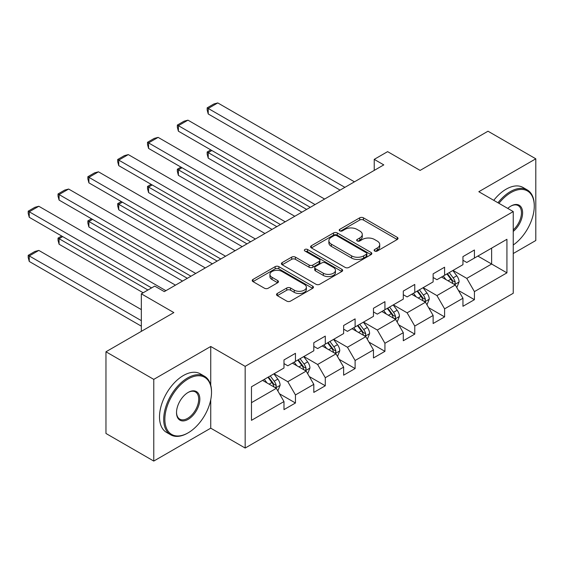 <?xml version="1.0" encoding="UTF-8"?>
<svg xmlns="http://www.w3.org/2000/svg" width="564" height="564" viewBox="0 0 564 564"><rect width="100%" height="100%" fill="white"/><g stroke="black" fill="none" stroke-linecap="round" stroke-linejoin="round"><path stroke-width="0.85" d="M374.665 251.022A1.861 1.072 0 0 0 377.295 251.022L397.232 239.51A2.651 1.53 0 0 0 398.015 238.424A2.651 1.53 0 0 0 397.232 237.338L363.449 217.838A2.651 1.53 0 0 0 359.698 217.838L339.754 229.351A1.861 1.072 0 0 0 339.211 230.112A1.861 1.072 0 0 0 339.754 230.866A1.861 1.072 0 0 0 342.383 230.866L344.964 229.379A8.495 4.907 0 0 1 356.977 229.379L359.79 231A8.495 4.907 0 0 1 362.278 234.469A8.495 4.907 0 0 1 359.79 237.938L357.209 239.425A1.861 1.072 0 0 0 356.667 240.186A1.861 1.072 0 0 0 357.209 240.948A1.861 1.072 0 0 0 359.839 240.948L362.419 239.453A8.495 4.907 0 0 1 374.433 239.453L377.245 241.082A8.495 4.907 0 0 1 379.734 244.55A8.495 4.907 0 0 1 377.245 248.012L374.665 249.507A1.861 1.072 0 0 0 374.122 250.261A1.861 1.072 0 0 0 374.665 251.022L374.665 249.507M277.305 293.47A2.651 1.53 0 0 0 276.529 294.556A2.651 1.53 0 0 0 277.305 295.642L286.78 301.113A2.651 1.53 0 0 0 290.538 301.113L312.682 288.324A2.651 1.53 0 0 0 313.457 287.238A2.651 1.53 0 0 0 312.682 286.159L278.898 266.652A2.651 1.53 0 0 0 275.147 266.652L252.996 279.441A2.651 1.53 0 0 0 252.221 280.519A2.651 1.53 0 0 0 252.996 281.605L264.445 288.218A2.651 1.53 0 0 0 268.203 288.218L277.678 282.747A2.651 1.53 0 0 0 278.454 281.662A2.651 1.53 0 0 0 277.678 280.576L272.003 277.298A7.099 4.096 0 0 1 269.923 274.4A7.099 4.096 0 0 1 274.308 270.614A7.099 4.096 0 0 1 282.042 271.503L304.285 284.341A7.099 4.096 0 0 1 306.365 287.238A7.099 4.096 0 0 1 301.98 291.031A7.099 4.096 0 0 1 294.246 290.143L290.538 288A2.651 1.53 0 0 0 286.78 288L277.305 293.47L277.305 295.642M513.24 253.532L535.8 240.504L535.8 158.808L488.001 131.215L420.117 170.406L387.616 151.638L374.228 159.365L383.788 164.885L164.286 291.616L154.719 286.096L141.338 293.823L141.338 331.357M210.746 385.254L210.746 346.479L153.768 379.375L105.962 351.781L173.846 312.59L141.338 293.823M210.746 346.479L245.164 366.353L513.24 211.578L513.24 293.273L245.164 448.042L245.164 366.353M535.8 158.808L478.822 191.711L513.24 211.578M345.154 267.414A2.651 1.53 0 0 0 348.904 267.414L371.056 254.625A2.651 1.53 0 0 0 371.831 253.539A2.651 1.53 0 0 0 371.056 252.46L337.272 232.953A2.651 1.53 0 0 0 333.514 232.953L311.37 245.742A2.651 1.53 0 0 0 310.595 246.821A2.651 1.53 0 0 0 311.37 247.906L345.154 267.414M305.639 251.424A1.861 1.072 0 0 1 307.521 251.685L307.521 249.478L341.869 269.31A2.651 1.53 0 0 1 342.644 270.389A2.651 1.53 0 0 1 341.869 271.474L319.725 284.263A2.651 1.53 0 0 1 315.967 284.263L282.183 264.756L282.183 262.591A2.651 1.53 0 0 0 281.408 263.67A2.651 1.53 0 0 0 282.183 264.756M282.183 262.591L291.666 257.121A2.651 1.53 0 0 1 295.416 257.121L309.114 265.031A2.651 1.53 0 0 0 312.872 265.031L319.161 261.4A2.651 1.53 0 0 0 319.936 260.314A2.651 1.53 0 0 0 319.161 259.228L304.891 250.994A1.861 1.072 0 0 1 304.349 250.24A1.861 1.072 0 0 1 305.498 249.246A1.861 1.072 0 0 1 307.521 249.478M153.768 379.375L153.768 461.07L105.962 433.469L105.962 351.781M279.483 393.785L295.451 402.999L295.451 394.941L313.81 384.345L313.81 392.403L325.28 385.783L325.28 377.725L343.638 367.122L343.638 375.18L355.108 368.56L355.108 360.502L373.467 349.906L373.467 357.964L384.937 351.337L384.937 343.279L403.295 332.682L403.295 340.741L414.766 334.114L414.766 326.055L433.124 315.459L433.124 323.517L444.594 316.897L444.594 308.839L462.952 298.236L462.952 306.294L474.423 299.674L474.423 291.616L506.93 272.849L506.93 239.291L491.632 248.118L491.632 264.015L506.93 272.849M295.451 402.999L283.981 409.626L283.981 401.568L251.473 420.335L251.473 386.777L283.981 368.01L283.981 359.945L295.451 353.325L295.451 361.383L313.81 350.787L313.81 342.729L325.28 336.102L325.28 344.16L343.638 333.564L343.638 325.506L355.108 318.879L355.108 326.944L373.467 316.341L373.467 308.282L384.937 301.662L384.937 309.721L403.295 299.124L403.295 291.066L414.766 284.439L414.766 292.497L433.124 281.901L433.124 273.843L444.594 267.216L444.594 275.274L462.952 264.678L462.952 256.62L474.423 250L474.423 258.058L506.93 239.291M292.392 363.153L306.16 371.098L287.802 381.694L274.034 373.749M283.981 363.59L287.802 365.796L295.451 361.383M287.802 381.694L295.451 394.941M306.16 371.098L313.81 384.345M322.22 345.929L335.989 353.875L317.631 364.478L303.862 356.526M313.81 346.366L317.631 348.58L325.28 344.16M317.631 364.478L325.28 377.725M335.989 353.875L343.638 367.122M352.049 328.706L365.817 336.659L347.459 347.255L333.691 339.302M343.638 329.15L347.459 331.357L355.108 326.944M347.459 347.255L355.108 360.502M365.817 336.659L373.467 349.906M381.877 311.483L395.646 319.435L377.288 330.032L363.519 322.086M373.467 311.927L377.288 314.134L384.937 309.721M377.288 330.032L384.937 343.279M395.646 319.435L403.295 332.682M411.706 294.267L425.475 302.212L407.116 312.808L393.348 304.863M403.295 294.704L407.116 296.911L414.766 292.497M407.116 312.808L414.766 326.055M425.475 302.212L433.124 315.459M441.534 277.044L455.303 284.989L436.945 295.592L423.176 287.64M433.124 277.488L436.945 279.695L444.594 275.274M436.945 295.592L444.594 308.839M455.303 284.989L462.952 298.236M477.863 256.07L491.632 264.015L466.773 278.369L453.005 270.417M462.952 260.265L466.773 262.471L474.423 258.058M466.773 278.369L474.423 291.616M153.768 461.07L210.746 428.175L245.164 448.042M374.228 159.365L374.228 170.406M251.473 402.668L276.332 388.321L262.563 380.369M276.332 388.321L283.981 401.568M458.454 290.453L474.423 299.674M428.626 307.676L444.594 316.897M398.797 324.899L414.766 334.114M368.969 342.122L384.937 351.337M339.14 359.338L355.108 368.56M309.312 376.562L325.28 385.783M210.746 428.175L210.746 399.686M375.405 251.283L377.245 250.226A8.495 4.907 0 0 0 379.734 246.757L379.734 244.55M362.278 234.469L362.278 236.676A8.495 4.907 0 0 1 359.79 240.144L357.957 241.209M397.197 239.531L363.449 220.045A2.651 1.53 0 0 0 359.698 220.045L340.501 231.127M371.02 254.646L337.272 235.16A2.651 1.53 0 0 0 333.514 235.16L311.406 247.927M366.36 254.301A1.861 1.072 0 0 0 366.903 253.539A1.861 1.072 0 0 0 366.36 252.785L336.708 235.66A1.861 1.072 0 0 0 334.078 235.66L331.357 237.232A8.495 4.907 0 0 0 328.868 240.701A8.495 4.907 0 0 0 331.357 244.17L351.626 255.873A8.495 4.907 0 0 0 363.639 255.873L366.36 254.301L366.36 256.507A1.861 1.072 0 0 0 366.903 255.746L366.903 253.539M328.868 240.701L328.868 242.908A8.495 4.907 0 0 0 331.357 246.376L331.357 244.17M366.36 256.507L363.639 258.079A8.495 4.907 0 0 1 351.626 258.079L331.357 246.376M282.219 264.777L291.666 259.327L291.666 257.121M319.936 260.314L319.936 262.521A2.651 1.53 0 0 1 319.161 263.607L312.872 267.237A2.651 1.53 0 0 1 309.114 267.237L295.416 259.327A2.651 1.53 0 0 0 291.666 259.327M307.521 251.685L341.833 271.495M323.334 273.237A7.099 4.096 0 0 0 331.075 274.125A7.099 4.096 0 0 0 335.453 270.339A7.099 4.096 0 0 0 333.373 267.435L325.541 262.916A2.651 1.53 0 0 0 321.783 262.916L315.502 266.546A2.651 1.53 0 0 0 314.719 267.625A2.651 1.53 0 0 0 315.502 268.711L323.334 273.237L323.334 275.443A7.099 4.096 0 0 0 331.075 276.332A7.099 4.096 0 0 0 335.453 272.546L335.453 270.339M314.719 267.625L314.719 269.839A2.651 1.53 0 0 0 315.502 270.917L315.502 268.711M323.334 275.443L315.502 270.917M306.365 287.238L306.365 289.452A7.099 4.096 0 0 1 301.98 293.238A7.099 4.096 0 0 1 294.246 292.349L290.538 290.206A2.651 1.53 0 0 0 286.78 290.206L277.34 295.656M269.923 274.4L269.923 276.607A7.099 4.096 0 0 0 272.003 279.504L272.003 277.298M277.643 282.761L272.003 279.504M312.646 288.345L278.898 268.859A2.651 1.53 0 0 0 275.147 268.859L253.032 281.626M456.812 287.605L459.089 281.88A7.163 4.138 -120 0 0 456.798 275.775L452.857 270.508M445.976 279.603L443.29 276.029M306.64 209.427L208.222 152.611L208.222 158.131L301.853 212.184M454.189 284.355L455.063 283.431L455.219 282.183A7.163 4.138 -120 0 0 453.167 277.876L449.219 272.602M447.428 273.639L451.806 279.483A3.652 2.108 60 0 1 452.469 280.597L455.219 282.183M446.928 273.928L450.876 279.201A7.163 4.138 60 0 1 452.92 283.509M211.852 150.51L208.222 152.611L207.171 151.998L210.802 149.904M208.222 158.131L207.171 154.212L207.171 151.998M344.879 187.347L208.222 108.45L208.222 113.97L340.099 190.11M354.439 181.827L217.782 102.93L208.222 108.45L207.171 107.844L213.862 103.98L217.782 102.93M208.222 113.97L207.171 110.05L207.171 107.844M513.24 245.009A32.987 19.049 120 0 0 534.27 206.057A32.987 19.049 120 0 0 510.942 192.592A32.987 19.049 120 0 0 498.957 203.336M497.97 202.765A33.798 19.514 -60 0 1 510.371 191.598A33.798 19.514 -60 0 1 527.269 189.927A33.798 19.514 -60 0 1 534.27 205.395L534.27 206.057M507.755 208.412A16.497 9.525 -60 0 1 510.942 206.057L510.942 206.057A16.497 9.525 -60 0 1 522.553 211.493A16.497 9.525 -60 0 1 513.24 231.409M493.761 200.333A33.798 19.514 -60 0 1 506.162 189.173A33.798 19.514 -60 0 1 523.061 187.495L527.269 189.927M513.24 229.915A15.686 9.052 120 0 0 521.08 216.329A15.686 9.052 120 0 0 518.21 205.613A15.686 9.052 120 0 0 510.653 206.234M187.608 433.138L188.186 432.807A32.987 19.049 120 0 0 211.514 392.403A32.987 19.049 120 0 0 188.186 378.938A32.987 19.049 120 0 0 164.857 419.341A32.987 19.049 120 0 0 188.186 432.807L187.608 433.138A33.798 19.514 -60 0 1 170.709 434.816A33.798 19.514 -60 0 1 165.527 407.73A33.798 19.514 -60 0 1 187.608 377.943A33.798 19.514 -60 0 1 204.513 376.266A33.798 19.514 -60 0 1 211.514 391.74L211.514 392.403M188.186 419.341A16.497 9.525 -60 0 1 176.518 412.608A16.497 9.525 -60 0 1 188.186 392.403L188.186 392.403A16.497 9.525 -60 0 1 199.846 399.136A16.497 9.525 -60 0 1 188.186 419.341M176.525 412.27A15.686 9.052 120 0 0 179.768 419.123A15.686 9.052 120 0 0 187.608 418.347A15.686 9.052 120 0 0 197.858 404.529A15.686 9.052 120 0 0 195.454 391.959A15.686 9.052 120 0 0 187.897 392.572M170.709 434.816L166.5 432.384A33.798 19.514 -60 0 1 161.325 405.297A33.798 19.514 -60 0 1 183.406 375.511A33.798 19.514 -60 0 1 200.305 373.84L204.513 376.266M426.983 304.828L429.26 299.096A7.163 4.138 -120 0 0 426.969 292.998L423.028 287.732M416.147 296.826L413.461 293.252M276.811 226.65L178.393 169.827L178.393 175.348L272.024 229.407M424.361 301.571L425.235 300.654L425.39 299.406A7.163 4.138 -120 0 0 423.338 295.092L419.39 289.825M417.6 290.862L421.978 296.706A3.652 2.108 60 0 1 422.64 297.813L425.39 299.406M417.099 291.151L421.047 296.417A7.163 4.138 60 0 1 423.092 300.732M182.024 167.734L178.393 169.827L177.343 169.221L180.973 167.127M178.393 175.348L177.343 171.428L177.343 169.221M397.155 322.051L399.432 316.319A7.163 4.138 -120 0 0 397.141 310.221L393.2 304.948M386.319 314.049L383.633 310.468M246.983 243.867L148.565 187.051L148.565 192.571L242.196 246.63M394.532 318.794L395.406 317.877L395.561 316.63A7.163 4.138 -120 0 0 393.51 312.315L389.562 307.049M387.771 308.085L392.149 313.929A3.652 2.108 60 0 1 392.812 315.036L395.561 316.63M387.271 308.374L391.219 313.64A7.163 4.138 60 0 1 393.263 317.948M152.195 184.957L148.565 187.051L147.514 186.444L151.145 184.343M148.565 192.571L147.514 188.651L147.514 186.444M315.05 204.57L178.393 125.673L178.393 131.193L310.271 207.326M324.61 199.05L187.953 120.153L178.393 125.673L177.343 125.067L184.033 121.204L187.953 120.153M178.393 131.193L177.343 127.274L177.343 125.067M285.222 221.793L148.565 142.896L148.565 148.417L280.442 224.55M294.782 216.273L158.124 137.376L148.565 142.896L147.514 142.283L154.205 138.42L158.124 137.376M148.565 148.417L147.514 144.497L147.514 142.283M367.326 339.274L369.603 333.543A7.163 4.138 -120 0 0 367.312 327.437L363.371 322.171M356.49 331.272L353.804 327.691M217.154 261.09L118.736 204.274L118.736 209.794L212.374 263.853M364.704 336.017L365.578 335.101L365.733 333.846A7.163 4.138 -120 0 0 363.681 329.538L359.733 324.272M357.943 325.308L362.321 331.153A3.652 2.108 60 0 1 362.983 332.259L365.733 333.846M357.442 325.597L361.39 330.864A7.163 4.138 60 0 1 363.442 335.171M122.374 202.173L118.736 204.274L117.686 203.667L121.316 201.567M118.736 209.794L117.686 205.874L117.686 203.667M337.498 356.49L339.775 350.766A7.163 4.138 -120 0 0 337.483 344.66L333.543 339.394M326.662 348.489L323.976 344.914M187.326 278.313L88.908 221.497L88.908 227.01L182.546 281.069M334.882 353.233L335.749 352.317L335.904 351.069A7.163 4.138 -120 0 0 333.853 346.761L329.905 341.488M328.114 342.524L332.492 348.369A3.652 2.108 60 0 1 333.155 349.483L335.904 351.069M327.613 342.813L331.561 348.087A7.163 4.138 60 0 1 333.613 352.394M92.545 219.396L88.908 221.497L87.857 220.884L91.488 218.79M88.908 227.01L87.857 223.097L87.857 220.884M307.669 373.713L309.946 367.982A7.163 4.138 -120 0 0 307.655 361.884L303.714 356.617M296.833 365.712L294.147 362.137M147.937 290.016L59.079 238.713L59.079 244.233L143.15 292.772M305.053 370.456L305.921 369.54L306.076 368.292A7.163 4.138 -120 0 0 304.024 363.977L300.076 358.711M298.286 359.747L302.664 365.592A3.652 2.108 60 0 1 303.326 366.699L306.076 368.292M297.785 360.036L301.733 365.303A7.163 4.138 60 0 1 303.784 369.617M62.717 236.619L59.079 238.713L58.029 238.107L61.659 236.013M59.079 244.233L58.029 240.313L58.029 238.107M255.393 239.009L118.736 160.113L118.736 165.633L250.613 241.773M264.953 233.496L128.296 154.592L118.736 160.113L117.686 159.506L124.376 155.643L128.296 154.592M118.736 165.633L117.686 161.713L117.686 159.506M225.565 256.232L88.908 177.336L88.908 182.856L220.785 258.996M235.125 250.712L98.467 171.816L88.908 177.336L87.857 176.729L94.548 172.866L98.467 171.816M88.908 182.856L87.857 178.936L87.857 176.729M195.736 273.455L59.079 194.559L59.079 200.079L190.956 276.212M205.296 267.935L68.639 189.039L59.079 194.559L58.029 193.953L64.719 190.089L68.639 189.039M59.079 200.079L58.029 196.159L58.029 193.953M165.908 290.679L29.25 211.782L29.25 217.295L151.568 287.915M175.467 285.158L38.81 206.262L29.25 211.782L28.2 211.169L34.89 207.305L38.81 206.262M29.25 217.295L28.2 213.382L28.2 211.169M277.841 390.937L280.118 385.205A7.163 4.138 -120 0 0 277.826 379.107L273.885 373.833M141.338 320.648L29.25 255.936L38.81 250.416L141.338 309.608M267.005 382.935L264.326 379.353M29.25 261.456L28.2 257.536L28.2 255.33L29.25 255.936L29.25 261.456L141.338 326.168M275.225 387.679L276.092 386.763L276.247 385.508A7.163 4.138 -120 0 0 274.196 381.201L270.248 375.934M268.457 376.971L272.835 382.815A3.652 2.108 60 0 1 273.498 383.922L276.247 385.508M267.956 377.26L271.904 382.526A7.163 4.138 60 0 1 273.956 386.834M28.2 255.33L34.89 251.466L38.81 250.416M377.245 250.226L377.245 248.012M357.209 240.948L357.209 239.425M359.79 240.144L359.79 237.938M339.754 230.866L339.754 229.351M359.698 220.045L359.698 217.838M363.449 220.045L363.449 217.838M397.232 239.51L397.232 237.338M311.37 247.906L311.37 245.742M333.514 235.16L333.514 232.953M337.272 235.16L337.272 232.953M371.056 254.625L371.056 252.46M351.626 258.079L351.626 255.873M363.639 258.079L363.639 255.873M295.416 259.327L295.416 257.121M309.114 267.237L309.114 265.031M312.872 267.237L312.872 265.031M319.161 263.607L319.161 261.4M341.869 271.474L341.869 269.31M286.78 290.206L286.78 288M290.538 290.206L290.538 288M294.246 292.349L294.246 290.143M277.678 282.747L277.678 280.576M252.996 281.605L252.996 279.441M275.147 268.859L275.147 266.652M278.898 268.859L278.898 266.652M312.682 288.324L312.682 286.159M454.591 284.58L459.04 282.014M453.167 277.876L456.798 275.775M448.07 280.816L450.876 279.201M424.762 301.803L429.211 299.237M423.338 295.092L426.969 292.998M418.241 298.039L421.047 296.417M394.934 319.027L399.382 316.46M393.51 312.315L397.141 310.221M388.413 315.262L391.219 313.64M365.105 336.25L369.554 333.684M363.681 329.538L367.312 327.437M358.584 332.478L361.39 330.864M335.277 353.466L339.725 350.9M333.853 346.761L337.483 344.66M328.756 349.701L331.561 348.087M305.448 370.689L309.897 368.123M304.024 363.977L307.655 361.884M298.927 366.924L301.733 365.303M275.627 387.912L280.068 385.346M274.196 381.201L277.826 379.107M269.099 384.147L271.904 382.526"/></g></svg>
